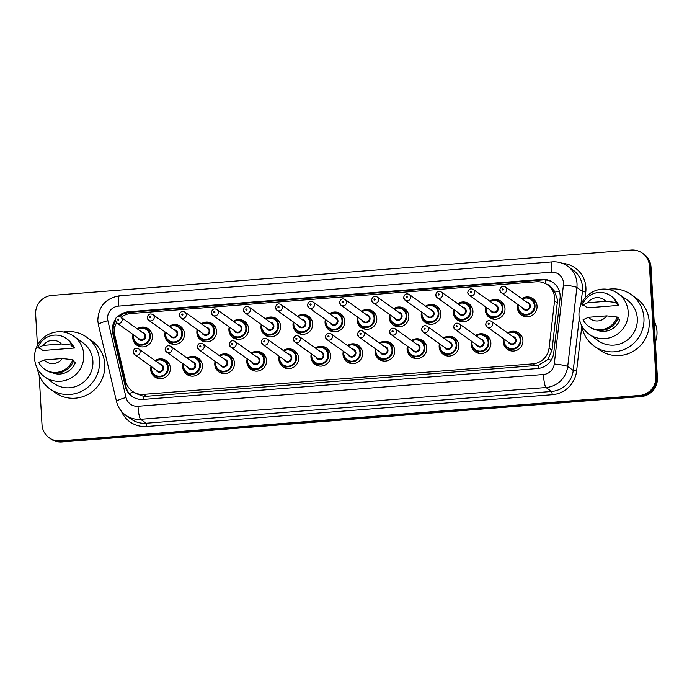 <?xml version="1.0" encoding="UTF-8"?>
<svg xmlns="http://www.w3.org/2000/svg" width="692" height="692" viewBox="0 0 692 692"><rect width="100%" height="100%" fill="white"/><g stroke="black" fill="none" stroke-linecap="round" stroke-linejoin="round"><path stroke-width="1.04" d="M156.954 378.091A9.991 9.783 125.5 0 1 155.735 376.188M155.129 360.593A9.991 9.783 125.5 0 1 170.362 368.006A9.991 9.783 125.5 0 1 154.723 376.906A9.991 9.783 125.5 0 1 151.029 366.327M189.002 375.583A9.991 9.783 125.5 0 1 187.783 373.671M187.177 358.084A9.991 9.783 125.5 0 1 202.41 365.497A9.991 9.783 125.5 0 1 186.779 374.398A9.991 9.783 125.5 0 1 183.077 363.819M221.059 373.066A9.991 9.783 125.5 0 1 219.84 371.163M219.226 355.567A9.991 9.783 125.5 0 1 234.467 362.989A9.991 9.783 125.5 0 1 218.828 371.889A9.991 9.783 125.5 0 1 215.134 361.31M253.108 370.557A9.991 9.783 125.5 0 1 251.888 368.654M251.282 353.058A9.991 9.783 125.5 0 1 266.515 360.471A9.991 9.783 125.5 0 1 250.876 369.372A9.991 9.783 125.5 0 1 247.182 358.793M285.156 368.049A9.991 9.783 125.5 0 1 283.936 366.137M283.331 350.55A9.991 9.783 125.5 0 1 298.563 357.963A9.991 9.783 125.5 0 1 282.933 366.864A9.991 9.783 125.5 0 1 279.231 356.285M317.213 365.532A9.991 9.783 125.5 0 1 315.993 363.629M315.379 348.033A9.991 9.783 125.5 0 1 330.62 355.454A9.991 9.783 125.5 0 1 314.981 364.355A9.991 9.783 125.5 0 1 311.288 353.776M349.261 363.023A9.991 9.783 125.5 0 1 348.041 361.12M347.436 345.524A9.991 9.783 125.5 0 1 362.669 352.937A9.991 9.783 125.5 0 1 347.029 361.838A9.991 9.783 125.5 0 1 343.336 351.268M381.309 360.515A9.991 9.783 125.5 0 1 380.09 358.603M379.484 343.016A9.991 9.783 125.5 0 1 394.717 350.429A9.991 9.783 125.5 0 1 379.086 359.33A9.991 9.783 125.5 0 1 375.384 348.751M413.366 357.998A9.991 9.783 125.5 0 1 412.147 356.095M411.532 340.499A9.991 9.783 125.5 0 1 426.774 347.92A9.991 9.783 125.5 0 1 411.135 356.821A9.991 9.783 125.5 0 1 407.441 346.242M445.414 355.489A9.991 9.783 125.5 0 1 444.195 353.586M443.589 337.99A9.991 9.783 125.5 0 1 458.822 345.403A9.991 9.783 125.5 0 1 443.183 354.304A9.991 9.783 125.5 0 1 439.489 343.734M477.463 352.981A9.991 9.783 125.5 0 1 476.243 351.069M475.638 335.482A9.991 9.783 125.5 0 1 490.87 342.895A9.991 9.783 125.5 0 1 475.24 351.796A9.991 9.783 125.5 0 1 471.537 341.217M509.52 350.472A9.991 9.783 125.5 0 1 508.3 348.56M507.686 332.964A9.991 9.783 125.5 0 1 522.927 340.386A9.991 9.783 125.5 0 1 507.288 349.287A9.991 9.783 125.5 0 1 503.594 338.708M139.023 346.303A9.991 9.783 125.5 0 1 137.803 344.4M137.198 328.804A9.991 9.783 125.5 0 1 152.43 336.217A9.991 9.783 125.5 0 1 136.791 345.126A9.991 9.783 125.5 0 1 133.098 334.547M171.08 343.794A9.991 9.783 125.5 0 1 169.851 341.891M169.246 326.295A9.991 9.783 125.5 0 1 184.487 333.708A9.991 9.783 125.5 0 1 168.848 342.609A9.991 9.783 125.5 0 1 165.154 332.03M203.128 341.286A9.991 9.783 125.5 0 1 201.908 339.374M201.294 323.787A9.991 9.783 125.5 0 1 216.535 331.2A9.991 9.783 125.5 0 1 200.896 340.101A9.991 9.783 125.5 0 1 197.203 329.522M235.176 338.769A9.991 9.783 125.5 0 1 233.957 336.866M233.351 321.27A9.991 9.783 125.5 0 1 248.584 328.691A9.991 9.783 125.5 0 1 232.945 337.592A9.991 9.783 125.5 0 1 229.251 327.013M267.233 336.26A9.991 9.783 125.5 0 1 266.005 334.357M265.399 318.761A9.991 9.783 125.5 0 1 280.641 326.174A9.991 9.783 125.5 0 1 265.001 335.075A9.991 9.783 125.5 0 1 261.308 324.496M299.281 333.752A9.991 9.783 125.5 0 1 298.062 331.84M297.448 316.253A9.991 9.783 125.5 0 1 312.689 323.666A9.991 9.783 125.5 0 1 297.05 332.567A9.991 9.783 125.5 0 1 293.356 321.988M331.33 331.234A9.991 9.783 125.5 0 1 330.11 329.331M329.504 313.736A9.991 9.783 125.5 0 1 344.737 321.157A9.991 9.783 125.5 0 1 329.098 330.058A9.991 9.783 125.5 0 1 325.404 319.479M363.387 328.726A9.991 9.783 125.5 0 1 362.158 326.823M361.553 311.227A9.991 9.783 125.5 0 1 376.794 318.64A9.991 9.783 125.5 0 1 361.155 327.541A9.991 9.783 125.5 0 1 357.461 316.971M395.435 326.217A9.991 9.783 125.5 0 1 394.215 324.306M393.601 308.718A9.991 9.783 125.5 0 1 408.842 316.132A9.991 9.783 125.5 0 1 393.203 325.032A9.991 9.783 125.5 0 1 389.51 314.453M427.483 323.7A9.991 9.783 125.5 0 1 426.263 321.797M425.658 306.201A9.991 9.783 125.5 0 1 440.89 313.623A9.991 9.783 125.5 0 1 425.251 322.524A9.991 9.783 125.5 0 1 421.558 311.945M459.54 321.192A9.991 9.783 125.5 0 1 458.312 319.289M457.706 303.693A9.991 9.783 125.5 0 1 472.947 311.106A9.991 9.783 125.5 0 1 457.308 320.007A9.991 9.783 125.5 0 1 453.615 309.436M491.588 318.683A9.991 9.783 125.5 0 1 490.368 316.772M489.754 301.184A9.991 9.783 125.5 0 1 504.996 308.597A9.991 9.783 125.5 0 1 489.356 317.498A9.991 9.783 125.5 0 1 485.663 306.919M523.636 316.175A9.991 9.783 125.5 0 1 522.417 314.263M521.811 298.667A9.991 9.783 125.5 0 1 537.044 306.089A9.991 9.783 125.5 0 1 521.405 314.99A9.991 9.783 125.5 0 1 517.711 304.411M116.576 322.749A17.629 17.257 -54.5 0 0 114.829 335.378L125.667 381.275A17.629 17.257 -54.5 0 0 132.345 391.248L135.104 393.22L143.434 396.282L146.315 396.3L538.376 365.333L547.735 359.598L552.026 350.213L557.579 299.965L554.387 291.038L551.126 287.5A5.873 5.752 -54.5 0 0 546.81 284.403M132.345 391.248A17.629 17.257 -54.5 0 0 143.59 394.353L532.805 363.862A17.629 17.257 -54.5 0 0 549.067 348.102L554.552 300.925A17.629 17.257 -54.5 0 0 536.274 281.782L130.736 313.554A17.629 17.257 -54.5 0 0 121.135 317.351M547.519 284.879L550.235 286.817A17.629 17.257 125.5 0 1 551.126 287.5M532.658 299.913A9.991 9.783 125.5 0 1 534.855 300.449M148.045 330.049A9.991 9.783 125.5 0 1 150.242 330.586M180.093 327.541A9.991 9.783 125.5 0 1 182.29 328.077M212.141 325.024A9.991 9.783 125.5 0 1 214.347 325.56M244.198 322.515A9.991 9.783 125.5 0 1 246.395 323.052M276.246 320.007A9.991 9.783 125.5 0 1 278.443 320.543M308.295 317.498A9.991 9.783 125.5 0 1 310.5 318.026M340.352 314.981A9.991 9.783 125.5 0 1 342.549 315.517M372.4 312.473A9.991 9.783 125.5 0 1 374.597 313.009M404.448 309.964A9.991 9.783 125.5 0 1 406.654 310.492M436.505 307.447A9.991 9.783 125.5 0 1 438.702 307.983M468.553 304.938A9.991 9.783 125.5 0 1 470.75 305.475M500.601 302.43A9.991 9.783 125.5 0 1 502.807 302.958M518.533 334.21A9.991 9.783 125.5 0 1 520.739 334.746M165.976 361.838A9.991 9.783 125.5 0 1 168.173 362.374M198.024 359.321A9.991 9.783 125.5 0 1 200.222 359.857M230.073 356.812A9.991 9.783 125.5 0 1 232.278 357.349M262.13 354.304A9.991 9.783 125.5 0 1 264.327 354.84M294.178 351.796A9.991 9.783 125.5 0 1 296.375 352.323M326.226 349.278A9.991 9.783 125.5 0 1 328.432 349.815M358.283 346.77A9.991 9.783 125.5 0 1 360.48 347.306M390.331 344.261A9.991 9.783 125.5 0 1 392.528 344.789M422.38 341.744A9.991 9.783 125.5 0 1 424.585 342.28M454.436 339.236A9.991 9.783 125.5 0 1 456.633 339.772M486.485 336.727A9.991 9.783 125.5 0 1 488.682 337.255M37.437 345.334L35.647 314.229A17.629 17.257 125.5 0 1 51.995 295.415L631.113 250.046A17.629 17.257 125.5 0 1 649.477 266.135L655.852 376.664A17.629 17.257 125.5 0 1 639.494 395.478L60.377 440.847L61.156 441.401A17.629 17.257 125.5 0 1 49.91 438.296A17.629 17.257 125.5 0 0 61.156 441.401L640.273 396.032L61.156 441.401L61.934 441.954A17.629 17.257 125.5 0 1 50.689 438.849L49.132 437.742A17.629 17.257 125.5 0 1 42.013 424.758L39.15 375.073M655.852 376.664L656.621 377.218A17.629 17.257 125.5 0 1 640.273 396.032A17.629 17.257 125.5 0 0 656.621 377.218L650.255 266.688L656.621 377.218L657.4 377.771A17.629 17.257 125.5 0 1 641.052 396.585L61.934 441.954M642.358 253.151L643.136 253.704A17.629 17.257 125.5 0 1 650.255 266.688A17.629 17.257 125.5 0 0 643.136 253.704L643.906 254.258A17.629 17.257 125.5 0 1 651.025 267.242L657.4 377.771M115.183 319.877A17.629 17.257 -54.5 0 0 112.796 333.561L125.269 386.344A17.629 17.257 -54.5 0 0 143.192 399.431L537.494 368.533A17.629 17.257 -54.5 0 0 553.756 352.773L560.053 298.52A17.629 17.257 -54.5 0 0 541.775 279.378L128.703 311.746A17.629 17.257 -54.5 0 0 118.012 316.486M119.405 316.486A17.629 17.257 125.5 0 1 129.482 312.3L542.554 279.931A17.629 17.257 125.5 0 1 553.41 282.76M60.377 440.847A17.629 17.257 125.5 0 1 49.132 437.742M132.336 396.594A17.629 17.257 125.5 0 1 126.039 386.897L113.575 334.115A17.629 17.257 125.5 0 1 115.443 321.278M654.122 320.889A26.443 25.889 125.5 0 1 656.976 331.356A26.443 25.889 125.5 0 1 655.35 342.168M607.818 289.368A31.728 31.071 125.5 0 1 631.139 294.558A31.728 31.071 125.5 0 1 643.949 317.931A31.728 31.071 125.5 0 1 627.705 347.739A31.728 31.071 125.5 0 1 594.281 346.208A31.728 31.071 125.5 0 1 581.79 325.837M631.139 294.558L636.38 298.295A31.728 31.071 125.5 0 1 649.191 321.668A31.728 31.071 125.5 0 1 632.938 351.475A31.728 31.071 125.5 0 1 599.523 349.944L594.281 346.208M579.005 315.803A24.973 24.454 125.5 0 1 591.798 292.344A24.973 24.454 125.5 0 1 618.103 293.546A24.973 24.454 125.5 0 1 628.18 311.954A24.973 24.454 125.5 0 1 615.396 335.404A24.973 24.454 125.5 0 1 589.091 334.201A24.973 24.454 125.5 0 1 579.005 315.803M618.103 293.546L627.22 300.051A24.973 24.454 125.5 0 1 637.297 318.458A24.973 24.454 125.5 0 1 624.513 341.909A24.973 24.454 125.5 0 1 598.208 340.706L589.091 334.201M617.852 318.528L619.79 319.912A17.629 17.257 125.5 0 1 596.85 330.136M606.642 315.872A11.755 11.505 125.5 0 1 588.581 317.291L606.642 315.872L617.178 317.04A18.805 18.416 125.5 0 1 583.088 319.713L588.581 317.291M617.178 317.04L618.146 317.732A18.805 18.416 125.5 0 1 589.766 327.108L588.797 326.416M616.044 303.295L618.951 305.371L587.396 307.845L584.489 305.76L582.257 305.172A18.805 18.416 125.5 0 1 616.338 302.499L617.307 303.191L616.044 303.295M616.78 302.205A17.629 17.257 125.5 0 1 618.951 305.371M587.742 302.741A11.755 11.505 125.5 0 1 605.803 301.331L587.742 302.741L582.257 305.172M605.803 301.331L616.338 302.499M610.638 295.804L611.607 296.496A18.805 18.416 125.5 0 1 617.307 303.191M63.413 332.022A31.728 31.071 125.5 0 1 86.734 337.212A31.728 31.071 125.5 0 1 99.544 360.593A31.728 31.071 125.5 0 1 83.291 390.392A31.728 31.071 125.5 0 1 49.876 388.861A31.728 31.071 125.5 0 1 37.385 368.49M86.734 337.212L91.975 340.948A31.728 31.071 125.5 0 1 104.786 364.329A31.728 31.071 125.5 0 1 88.533 394.129A31.728 31.071 125.5 0 1 55.109 392.598L49.876 388.861M34.6 358.456A24.973 24.454 125.5 0 1 47.393 335.006A24.973 24.454 125.5 0 1 73.689 336.2A24.973 24.454 125.5 0 1 83.775 354.607A24.973 24.454 125.5 0 1 70.982 378.057A24.973 24.454 125.5 0 1 44.686 376.855A24.973 24.454 125.5 0 1 34.6 358.456M73.689 336.2L82.806 342.713A24.973 24.454 125.5 0 1 92.892 361.112A24.973 24.454 125.5 0 1 80.099 384.562A24.973 24.454 125.5 0 1 53.803 383.359L44.686 376.855M73.439 361.181L75.385 362.565A17.629 17.257 125.5 0 1 52.436 372.798M62.237 358.525A11.755 11.505 125.5 0 1 44.176 359.944L62.237 358.525L72.772 359.702A18.805 18.416 125.5 0 1 38.683 362.366L44.176 359.944M72.772 359.702L73.741 360.394A18.805 18.416 125.5 0 1 45.361 369.762L44.383 369.07M71.639 345.948L74.546 348.024L42.991 350.498L40.084 348.422L37.844 347.825A18.805 18.416 125.5 0 1 71.933 345.152L72.902 345.844L71.639 345.948M72.375 344.858A17.629 17.257 125.5 0 1 74.546 348.024M43.337 345.394A11.755 11.505 125.5 0 1 61.398 343.985L43.337 345.394L37.844 347.825M61.398 343.985L71.933 345.152M66.233 338.457L67.202 339.149A18.805 18.416 125.5 0 1 72.902 345.844M557.51 303.035L554.552 300.925M113.376 326.987A17.629 2.716 -13.3 0 1 115.062 326.39M545.556 283.677A17.629 2.759 -94.5 0 1 545.434 279.949M538.627 368.412A17.629 2.759 -94.5 0 1 538.376 365.333M547.735 359.598A17.629 1.756 6.6 0 1 551.239 360.056M143.685 399.388A17.629 2.759 -94.5 0 1 143.434 396.282M554.387 291.038A17.629 1.756 6.6 0 1 559.508 291.695M129.205 393.506A17.629 2.716 -13.3 0 1 133.504 392.079M126.861 314.306A17.629 2.759 -94.5 0 1 126.818 312.715M552.026 350.213L549.067 348.102M535.53 365.8L532.805 363.862M146.315 396.3L143.59 394.353M651.025 267.242L649.477 266.135M641.052 396.585L639.494 395.478M542.554 279.931L541.775 279.378M563.487 282.933A11.755 11.505 -54.5 0 0 551.247 272.207L118.496 306.115A11.755 11.505 -54.5 0 0 107.891 320.664L126.056 397.545A11.755 11.505 -54.5 0 0 138.002 406.265L543.419 374.502A11.755 11.505 -54.5 0 0 554.257 363.992L563.435 284.974A11.755 11.505 -54.5 0 0 563.487 282.933M567.509 266.1A23.502 23.018 125.5 0 1 576.998 283.417A23.502 23.018 125.5 0 1 576.886 287.483L582.413 291.427A23.502 23.018 -54.5 0 0 582.526 287.362A23.502 23.018 -54.5 0 0 573.037 270.044L567.509 266.1C562.933 262.899 557.856 261.498 552.268 261.879A11.755 1.842 85.5 0 0 551.247 272.207M552.268 261.879L119.526 295.787C105.573 298.235 98.342 306.547 97.806 320.716L98.394 324.747A11.755 1.808 -13.3 0 1 107.891 320.664M562.38 263.341A26.443 25.889 125.5 0 1 585.908 287.474A26.443 25.889 125.5 0 1 585.778 292.059L585.095 297.871M581.825 326.062L576.6 371.076A26.443 25.889 125.5 0 1 552.207 394.717L146.799 426.48A26.443 25.889 125.5 0 1 121.342 411.186M563.435 284.974A11.755 1.168 6.6 0 1 576.886 287.483L567.708 366.5L573.236 370.445L579.282 318.346M554.257 363.992A11.755 1.168 6.6 0 1 567.708 366.5A23.502 23.018 125.5 0 1 546.023 387.52L551.559 391.464A23.502 23.018 -54.5 0 0 573.236 370.445L576.6 371.076M580.856 304.8L582.413 291.427L585.778 292.059M543.419 374.502A11.755 1.842 85.5 0 0 546.023 387.52L140.614 419.283L146.142 423.227L551.559 391.464A2.941 0.458 -94.5 0 1 552.207 394.717M138.002 406.265A11.755 1.842 85.5 0 0 140.614 419.283A23.502 23.018 125.5 0 1 125.624 415.139L131.151 419.092A23.502 23.018 -54.5 0 0 146.142 423.227A2.941 0.458 -94.5 0 1 146.799 426.48M98.394 324.747L116.559 401.628A11.755 1.808 -13.3 0 1 126.056 397.545M119.526 295.787A11.755 1.842 85.5 0 0 118.496 306.115M126.039 386.897L125.269 386.344M113.575 334.115L112.796 333.561M129.482 312.3L128.703 311.746M536.075 302.352L531.456 299.056L525.245 297.569L521.941 298.762A8.814 8.633 125.5 0 1 535.02 305.553A8.814 8.633 125.5 0 1 521.214 313.407A8.814 8.633 125.5 0 1 517.85 304.506L517.651 306.902C517.867 309.635 519.061 311.798 521.214 313.407L525.842 316.702M518.265 304.809A8.226 8.053 -54.5 0 0 526.707 314.306A8.226 8.053 -54.5 0 0 534.336 305.527A8.226 8.053 -54.5 0 0 522.365 299.065M526.603 302.093A4.109 4.031 125.5 0 1 527.157 310.12A4.109 4.031 125.5 0 1 522.503 307.828M505.359 286.938C502.453 285.58 500.601 286.609 499.797 290.017L501.267 292.673L524.095 308.969A3.529 3.451 -54.5 0 0 529.614 305.821A3.529 3.451 -54.5 0 0 528.195 303.226L505.359 286.938A3.529 3.451 125.5 0 1 504.978 292.846A3.529 3.451 125.5 0 1 499.84 290.078M502.245 289.498A0.588 0.58 -54.5 0 0 502.859 290.043A0.588 0.58 -54.5 0 0 503.404 289.412A0.588 0.58 -54.5 0 0 502.79 288.875A0.588 0.58 -54.5 0 0 502.245 289.498M533.627 300.605A9.991 9.783 125.5 0 1 535.236 300.942M524.233 316.365A9.991 9.783 125.5 0 1 523.386 314.955M503.534 341.191A8.814 8.633 125.5 0 1 503.733 338.803L503.534 341.199C503.75 343.933 504.935 346.095 507.098 347.704A8.814 8.633 125.5 0 1 503.542 341.208M507.824 333.068A8.814 8.633 125.5 0 1 520.894 339.85A8.814 8.633 125.5 0 1 507.098 347.704L511.717 351M504.148 339.106A8.226 8.053 -54.5 0 0 512.59 348.604A8.226 8.053 -54.5 0 0 520.22 339.824A8.226 8.053 -54.5 0 0 508.248 333.362M512.478 336.39A4.109 4.031 125.5 0 1 513.04 344.417A4.109 4.031 125.5 0 1 508.386 342.125M491.242 321.235C488.327 319.877 486.476 320.906 485.68 324.314L487.142 326.97L509.978 343.267A3.529 3.451 -54.5 0 0 515.497 340.118A3.529 3.451 -54.5 0 0 514.069 337.523L491.242 321.235A3.529 3.451 125.5 0 1 490.853 327.143A3.529 3.451 125.5 0 1 485.723 324.375M489.287 323.709A0.588 0.58 -54.5 0 0 488.673 323.173A0.588 0.58 -54.5 0 0 488.128 323.795A0.588 0.58 -54.5 0 0 488.742 324.34A0.588 0.58 -54.5 0 0 489.287 323.709M510.108 350.662A9.991 9.783 125.5 0 1 509.269 349.252M519.51 334.902A9.991 9.783 125.5 0 1 521.119 335.239M504.027 304.869L499.408 301.574L493.197 300.077L489.884 301.271A8.814 8.633 125.5 0 1 502.963 308.061A8.814 8.633 125.5 0 1 489.166 315.915A8.814 8.633 125.5 0 1 485.801 307.023L485.602 309.411C485.819 312.144 487.004 314.315 489.166 315.915L493.785 319.22M486.216 307.317A8.226 8.053 -54.5 0 0 494.659 316.824A8.226 8.053 -54.5 0 0 502.288 308.044A8.226 8.053 -54.5 0 0 490.317 301.582M494.546 304.601A4.109 4.031 125.5 0 1 495.109 312.637A4.109 4.031 125.5 0 1 490.455 310.345M473.311 289.446C470.404 288.088 468.545 289.118 467.749 292.526L469.211 295.181L492.047 311.478A3.529 3.451 -54.5 0 0 497.565 308.338A3.529 3.451 -54.5 0 0 496.138 305.734L473.311 289.446A3.529 3.451 125.5 0 1 472.93 295.354A3.529 3.451 125.5 0 1 467.792 292.586M470.197 292.015A0.588 0.58 -54.5 0 0 470.811 292.552A0.588 0.58 -54.5 0 0 471.356 291.92A0.588 0.58 -54.5 0 0 470.742 291.384A0.588 0.58 -54.5 0 0 470.197 292.015M501.579 303.122A9.991 9.783 125.5 0 1 503.188 303.459M492.176 318.882A9.991 9.783 125.5 0 1 491.337 317.464M471.979 307.378L467.351 304.082L461.149 302.594L457.836 303.788A8.814 8.633 125.5 0 1 470.915 310.578A8.814 8.633 125.5 0 1 457.118 318.432A8.814 8.633 125.5 0 1 453.753 309.532L453.545 311.928C453.77 314.652 454.955 316.824 457.118 318.432L461.737 321.728M454.168 309.826A8.226 8.053 -54.5 0 0 462.611 319.332A8.226 8.053 -54.5 0 0 470.24 310.552A8.226 8.053 -54.5 0 0 458.26 304.091M462.498 307.11A4.109 4.031 125.5 0 1 463.06 315.145A4.109 4.031 125.5 0 1 458.398 312.853M441.254 291.955C438.347 290.597 436.496 291.626 435.7 295.043L437.162 297.698L459.99 313.986A3.529 3.451 -54.5 0 0 465.508 310.846A3.529 3.451 -54.5 0 0 464.09 308.251L441.254 291.955A3.529 3.451 125.5 0 1 440.873 297.863A3.529 3.451 125.5 0 1 435.735 295.095M438.148 294.524A0.588 0.58 -54.5 0 0 438.763 295.06A0.588 0.58 -54.5 0 0 439.308 294.437A0.588 0.58 -54.5 0 0 438.693 293.901A0.588 0.58 -54.5 0 0 438.148 294.524M469.522 305.63A9.991 9.783 125.5 0 1 471.131 305.968M460.128 321.391A9.991 9.783 125.5 0 1 459.289 319.981M439.922 309.886L435.303 306.591L429.092 305.103L425.788 306.297A8.814 8.633 125.5 0 1 438.866 313.087A8.814 8.633 125.5 0 1 425.061 320.941A8.814 8.633 125.5 0 1 421.696 312.04L421.497 314.436C421.713 317.17 422.907 319.332 425.061 320.941L429.68 324.237M422.111 312.343A8.226 8.053 -54.5 0 0 430.554 321.841A8.226 8.053 -54.5 0 0 438.183 313.061A8.226 8.053 -54.5 0 0 426.211 306.599M430.45 309.627A4.109 4.031 125.5 0 1 431.004 317.654A4.109 4.031 125.5 0 1 426.35 315.362M409.206 294.463C406.299 293.114 404.448 294.135 403.644 297.551L405.114 300.207L427.941 316.495A3.529 3.451 -54.5 0 0 433.46 313.355A3.529 3.451 -54.5 0 0 432.042 310.76L409.206 294.463A3.529 3.451 125.5 0 1 408.825 300.38A3.529 3.451 125.5 0 1 403.687 297.612M406.092 297.032A0.588 0.58 -54.5 0 0 406.706 297.569A0.588 0.58 -54.5 0 0 407.251 296.946A0.588 0.58 -54.5 0 0 406.637 296.41A0.588 0.58 -54.5 0 0 406.092 297.032M437.474 308.139A9.991 9.783 125.5 0 1 439.083 308.476M428.071 323.899A9.991 9.783 125.5 0 1 427.232 322.489M407.873 312.403L403.254 309.108L397.044 307.611L393.731 308.805A8.814 8.633 125.5 0 1 406.81 315.595A8.814 8.633 125.5 0 1 393.013 323.449A8.814 8.633 125.5 0 1 389.648 314.557L389.449 316.945C389.665 319.678 390.85 321.849 393.013 323.449L397.632 326.754M390.063 314.851A8.226 8.053 -54.5 0 0 398.505 324.358A8.226 8.053 -54.5 0 0 406.135 315.578A8.226 8.053 -54.5 0 0 394.163 309.116M398.393 312.135A4.109 4.031 125.5 0 1 398.955 320.171A4.109 4.031 125.5 0 1 394.302 317.87M377.157 296.98C374.251 295.622 372.391 296.652 371.595 300.06L373.057 302.715L395.893 319.012A3.529 3.451 -54.5 0 0 401.412 315.872A3.529 3.451 -54.5 0 0 399.985 313.268L377.157 296.98A3.529 3.451 125.5 0 1 376.777 302.888A3.529 3.451 125.5 0 1 371.639 300.12M374.043 299.55A0.588 0.58 -54.5 0 0 374.657 300.086A0.588 0.58 -54.5 0 0 375.202 299.454A0.588 0.58 -54.5 0 0 374.588 298.918A0.588 0.58 -54.5 0 0 374.043 299.55M405.425 310.656A9.991 9.783 125.5 0 1 407.034 310.985M396.023 326.416A9.991 9.783 125.5 0 1 395.184 324.998M471.486 343.699A8.814 8.633 125.5 0 1 471.676 341.32L471.477 343.708C471.693 346.441 472.887 348.612 475.049 350.213A8.814 8.633 125.5 0 1 471.486 343.725M475.776 335.577A8.814 8.633 125.5 0 1 488.846 342.358A8.814 8.633 125.5 0 1 475.049 350.213L479.668 353.517M472.1 341.614A8.226 8.053 -54.5 0 0 480.542 351.121A8.226 8.053 -54.5 0 0 488.171 342.341A8.226 8.053 -54.5 0 0 476.191 335.88M480.43 338.898A4.109 4.031 125.5 0 1 480.992 346.934A4.109 4.031 125.5 0 1 476.33 344.642M459.185 323.744C456.279 322.385 454.428 323.415 453.632 326.823L455.094 329.478L477.921 345.775A3.529 3.451 -54.5 0 0 483.44 342.635A3.529 3.451 -54.5 0 0 482.021 340.031L459.185 323.744A3.529 3.451 125.5 0 1 458.805 329.651A3.529 3.451 125.5 0 1 453.667 326.883M457.23 326.217A0.588 0.58 -54.5 0 0 456.625 325.681A0.588 0.58 -54.5 0 0 456.08 326.313A0.588 0.58 -54.5 0 0 456.685 326.849A0.588 0.58 -54.5 0 0 457.23 326.217M478.06 353.18A9.991 9.783 125.5 0 1 477.221 351.761M487.453 337.419A9.991 9.783 125.5 0 1 489.062 337.757M439.437 346.208A8.814 8.633 125.5 0 1 439.628 343.829L439.429 346.225C439.645 348.95 440.839 351.121 442.992 352.73A8.814 8.633 125.5 0 1 439.437 346.234M443.728 338.085A8.814 8.633 125.5 0 1 456.789 344.875A8.814 8.633 125.5 0 1 442.992 352.73L447.612 356.025M440.043 344.123A8.226 8.053 -54.5 0 0 448.485 353.629A8.226 8.053 -54.5 0 0 456.114 344.85A8.226 8.053 -54.5 0 0 444.143 338.388M448.381 341.407A4.109 4.031 125.5 0 1 448.935 349.443A4.109 4.031 125.5 0 1 444.281 347.15M427.137 326.252C424.231 324.894 422.38 325.923 421.575 329.34L423.046 331.996L445.873 348.284A3.529 3.451 -54.5 0 0 451.392 345.144A3.529 3.451 -54.5 0 0 449.973 342.549L427.137 326.252A3.529 3.451 125.5 0 1 426.756 332.16A3.529 3.451 125.5 0 1 421.618 329.392M425.182 328.735A0.588 0.58 -54.5 0 0 424.568 328.198A0.588 0.58 -54.5 0 0 424.023 328.821A0.588 0.58 -54.5 0 0 424.637 329.357A0.588 0.58 -54.5 0 0 425.182 328.735M446.003 355.688A9.991 9.783 125.5 0 1 445.164 354.278M455.405 339.928A9.991 9.783 125.5 0 1 457.014 340.265M407.38 348.725A8.814 8.633 125.5 0 1 407.579 346.337L407.38 348.733C407.597 351.467 408.782 353.629 410.944 355.238A8.814 8.633 125.5 0 1 407.389 348.742M425.805 344.183L421.186 340.888L414.975 339.4L411.662 340.594A8.814 8.633 125.5 0 1 424.741 347.384A8.814 8.633 125.5 0 1 410.944 355.238L415.563 358.534M407.995 346.64A8.226 8.053 -54.5 0 0 416.437 356.138A8.226 8.053 -54.5 0 0 424.066 347.358A8.226 8.053 -54.5 0 0 412.095 340.897M416.325 343.924A4.109 4.031 125.5 0 1 416.887 351.951A4.109 4.031 125.5 0 1 412.233 349.659M395.089 328.761C392.174 327.411 390.323 328.432 389.527 331.849L390.989 334.504L413.825 350.792A3.529 3.451 -54.5 0 0 419.343 347.652A3.529 3.451 -54.5 0 0 417.916 345.057L395.089 328.761A3.529 3.451 125.5 0 1 394.7 334.677A3.529 3.451 125.5 0 1 389.57 331.909M393.134 331.243A0.588 0.58 -54.5 0 0 392.52 330.707A0.588 0.58 -54.5 0 0 391.975 331.33A0.588 0.58 -54.5 0 0 392.589 331.866A0.588 0.58 -54.5 0 0 393.134 331.243M413.954 358.197A9.991 9.783 125.5 0 1 413.115 356.787M423.357 342.436A9.991 9.783 125.5 0 1 424.966 342.774M375.825 314.912L371.197 311.616L364.995 310.128L361.682 311.322A8.814 8.633 125.5 0 1 374.761 318.112A8.814 8.633 125.5 0 1 360.964 325.967A8.814 8.633 125.5 0 1 357.6 317.066L357.392 319.462C357.617 322.187 358.802 324.358 360.964 325.967L365.584 329.262M358.015 317.36A8.226 8.053 -54.5 0 0 366.457 326.866A8.226 8.053 -54.5 0 0 374.087 318.086A8.226 8.053 -54.5 0 0 362.106 311.625M366.345 314.644A4.109 4.031 125.5 0 1 366.907 322.68A4.109 4.031 125.5 0 1 362.245 320.387M345.1 299.489C342.194 298.131 340.343 299.16 339.547 302.577L341.009 305.233L363.836 321.52A3.529 3.451 -54.5 0 0 369.355 318.381A3.529 3.451 -54.5 0 0 367.936 315.786L345.1 299.489A3.529 3.451 125.5 0 1 344.72 305.397A3.529 3.451 125.5 0 1 339.582 302.629M341.995 302.058A0.588 0.58 -54.5 0 0 342.609 302.594A0.588 0.58 -54.5 0 0 343.154 301.971A0.588 0.58 -54.5 0 0 342.54 301.435A0.588 0.58 -54.5 0 0 341.995 302.058M373.369 313.165A9.991 9.783 125.5 0 1 374.978 313.502M363.975 328.925A9.991 9.783 125.5 0 1 363.136 327.515M343.768 317.42L339.149 314.125L332.938 312.637L329.634 313.831A8.814 8.633 125.5 0 1 342.713 320.621A8.814 8.633 125.5 0 1 328.908 328.475A8.814 8.633 125.5 0 1 325.543 319.574L325.344 321.97C325.56 324.704 326.754 326.866 328.908 328.475L333.527 331.771M325.958 319.877A8.226 8.053 -54.5 0 0 334.4 329.375A8.226 8.053 -54.5 0 0 342.03 320.595A8.226 8.053 -54.5 0 0 330.058 314.133M334.297 317.161A4.109 4.031 125.5 0 1 334.85 325.188A4.109 4.031 125.5 0 1 330.196 322.896M313.052 301.997C310.146 300.648 308.295 301.669 307.49 305.085L308.961 307.741L331.788 324.029A3.529 3.451 -54.5 0 0 337.307 320.889A3.529 3.451 -54.5 0 0 335.888 318.294L313.052 301.997A3.529 3.451 125.5 0 1 312.672 307.914A3.529 3.451 125.5 0 1 307.533 305.146M309.938 304.567A0.588 0.58 -54.5 0 0 310.552 305.103A0.588 0.58 -54.5 0 0 311.097 304.48A0.588 0.58 -54.5 0 0 310.483 303.944A0.588 0.58 -54.5 0 0 309.938 304.567M341.32 315.673A9.991 9.783 125.5 0 1 342.929 316.01M331.918 331.433A9.991 9.783 125.5 0 1 331.079 330.023M297.586 316.348A8.814 8.633 125.5 0 1 310.656 323.129A8.814 8.633 125.5 0 1 296.859 330.984A8.814 8.633 125.5 0 1 293.495 322.091L293.296 324.479C293.512 327.212 294.697 329.383 296.859 330.984L301.478 334.279M293.91 322.385A8.226 8.053 -54.5 0 0 302.352 331.883A8.226 8.053 -54.5 0 0 309.981 323.112A8.226 8.053 -54.5 0 0 298.01 316.642M302.24 319.669A4.109 4.031 125.5 0 1 302.802 327.705A4.109 4.031 125.5 0 1 298.148 325.404M281.004 304.515C278.098 303.157 276.238 304.186 275.442 307.594L276.904 310.25L299.74 326.546A3.529 3.451 -54.5 0 0 305.258 323.406A3.529 3.451 -54.5 0 0 303.831 320.803L281.004 304.515A3.529 3.451 125.5 0 1 280.623 310.423A3.529 3.451 125.5 0 1 275.485 307.655M277.89 307.084A0.588 0.58 -54.5 0 0 278.504 307.62A0.588 0.58 -54.5 0 0 279.049 306.988A0.588 0.58 -54.5 0 0 278.435 306.452A0.588 0.58 -54.5 0 0 277.89 307.084M309.272 318.19A9.991 9.783 125.5 0 1 310.881 318.519M299.87 333.951A9.991 9.783 125.5 0 1 299.03 332.532M375.514 348.846L375.323 351.242A8.814 8.633 125.5 0 1 375.522 348.855M393.748 346.701L389.129 343.405L382.918 341.909L379.614 343.102A8.814 8.633 125.5 0 1 392.693 349.892A8.814 8.633 125.5 0 1 378.896 357.747A8.814 8.633 125.5 0 1 375.332 351.259M375.946 349.149A8.226 8.053 -54.5 0 0 384.389 358.655A8.226 8.053 -54.5 0 0 392.018 349.875A8.226 8.053 -54.5 0 0 380.038 343.414M384.276 346.433A4.109 4.031 125.5 0 1 384.838 354.468A4.109 4.031 125.5 0 1 380.176 352.167M363.032 331.278C360.125 329.92 358.274 330.949 357.479 334.357L358.94 337.013L381.768 353.309A3.529 3.451 -54.5 0 0 387.286 350.169A3.529 3.451 -54.5 0 0 385.868 347.566L363.032 331.278A3.529 3.451 125.5 0 1 362.651 337.186A3.529 3.451 125.5 0 1 357.513 334.418M361.077 333.752A0.588 0.58 -54.5 0 0 360.471 333.215A0.588 0.58 -54.5 0 0 359.927 333.847A0.588 0.58 -54.5 0 0 360.532 334.383A0.588 0.58 -54.5 0 0 361.077 333.752M381.906 360.714A9.991 9.783 125.5 0 1 381.067 359.295M391.3 344.953A9.991 9.783 125.5 0 1 392.909 345.282M343.466 351.354L343.275 353.759A8.814 8.633 125.5 0 1 343.474 351.363M361.7 349.209L357.081 345.913L350.87 344.426L347.566 345.619A8.814 8.633 125.5 0 1 360.636 352.41A8.814 8.633 125.5 0 1 346.839 360.264A8.814 8.633 125.5 0 1 343.284 353.768M343.889 351.657A8.226 8.053 -54.5 0 0 352.332 361.163A8.226 8.053 -54.5 0 0 359.961 352.384A8.226 8.053 -54.5 0 0 347.99 345.922M352.219 348.941A4.109 4.031 125.5 0 1 352.782 356.977A4.109 4.031 125.5 0 1 348.128 354.685M330.984 333.786C328.077 332.428 326.226 333.457 325.422 336.874L326.892 339.53L349.719 355.818A3.529 3.451 -54.5 0 0 355.238 352.678A3.529 3.451 -54.5 0 0 353.82 350.083L330.984 333.786A3.529 3.451 125.5 0 1 330.603 339.694A3.529 3.451 125.5 0 1 325.465 336.926M329.029 336.269A0.588 0.58 -54.5 0 0 328.415 335.732A0.588 0.58 -54.5 0 0 327.87 336.355A0.588 0.58 -54.5 0 0 328.484 336.892A0.588 0.58 -54.5 0 0 329.029 336.269M349.849 363.222A9.991 9.783 125.5 0 1 349.01 361.812M359.252 347.462A9.991 9.783 125.5 0 1 360.861 347.799M329.651 351.718L325.032 348.422L318.822 346.934L315.509 348.128A8.814 8.633 125.5 0 1 328.588 354.918A8.814 8.633 125.5 0 1 314.791 362.772A8.814 8.633 125.5 0 1 311.426 353.872M311.841 354.174A8.226 8.053 -54.5 0 0 320.284 363.672A8.226 8.053 -54.5 0 0 327.913 354.892A8.226 8.053 -54.5 0 0 315.941 348.431M320.171 351.458A4.109 4.031 125.5 0 1 320.733 359.485A4.109 4.031 125.5 0 1 316.08 357.193M298.935 336.295C296.02 334.945 294.169 335.966 293.373 339.383L294.835 342.038L317.671 358.326A3.529 3.451 -54.5 0 0 323.19 355.186A3.529 3.451 -54.5 0 0 321.763 352.591L298.935 336.295A3.529 3.451 125.5 0 1 298.546 342.211A3.529 3.451 125.5 0 1 293.417 339.443M296.98 338.777A0.588 0.58 -54.5 0 0 296.366 338.241A0.588 0.58 -54.5 0 0 295.821 338.864A0.588 0.58 -54.5 0 0 296.435 339.4A0.588 0.58 -54.5 0 0 296.98 338.777M317.801 365.731A9.991 9.783 125.5 0 1 316.962 364.321M327.204 349.97A9.991 9.783 125.5 0 1 328.812 350.308M265.538 318.856A8.814 8.633 125.5 0 1 278.608 325.647A8.814 8.633 125.5 0 1 264.811 333.501A8.814 8.633 125.5 0 1 261.446 324.6L261.239 326.996C261.464 329.721 262.649 331.892 264.811 333.501L269.43 336.796M261.861 324.894A8.226 8.053 -54.5 0 0 270.304 334.4A8.226 8.053 -54.5 0 0 277.933 325.621A8.226 8.053 -54.5 0 0 265.953 319.159M270.191 322.178A4.109 4.031 125.5 0 1 270.754 330.214A4.109 4.031 125.5 0 1 266.091 327.922M248.947 307.023C246.041 305.665 244.19 306.694 243.394 310.111L244.856 312.767L267.683 329.055A3.529 3.451 -54.5 0 0 273.202 325.915A3.529 3.451 -54.5 0 0 271.783 323.32L248.947 307.023A3.529 3.451 125.5 0 1 248.566 312.931A3.529 3.451 125.5 0 1 243.428 310.163M245.842 309.592A0.588 0.58 -54.5 0 0 246.456 310.128A0.588 0.58 -54.5 0 0 247.001 309.506A0.588 0.58 -54.5 0 0 246.387 308.969A0.588 0.58 -54.5 0 0 245.842 309.592M277.215 320.699A9.991 9.783 125.5 0 1 278.824 321.036M267.821 336.459A9.991 9.783 125.5 0 1 266.982 335.049M233.489 321.373A8.814 8.633 125.5 0 1 246.56 328.155A8.814 8.633 125.5 0 1 232.754 336.009A8.814 8.633 125.5 0 1 229.389 327.108L229.19 329.504C229.407 332.238 230.6 334.4 232.754 336.009L237.373 339.305M229.805 327.411A8.226 8.053 -54.5 0 0 238.247 336.909A8.226 8.053 -54.5 0 0 245.876 328.129A8.226 8.053 -54.5 0 0 233.905 321.668M238.143 324.695A4.109 4.031 125.5 0 1 238.697 332.722A4.109 4.031 125.5 0 1 234.043 330.43M216.899 309.532C213.992 308.182 212.141 309.203 211.337 312.62L212.807 315.275L235.635 331.563A3.529 3.451 -54.5 0 0 241.153 328.423A3.529 3.451 -54.5 0 0 239.735 325.828L216.899 309.532A3.529 3.451 125.5 0 1 216.518 315.44A3.529 3.451 125.5 0 1 211.38 312.68M213.785 312.101A0.588 0.58 -54.5 0 0 214.399 312.637A0.588 0.58 -54.5 0 0 214.944 312.014A0.588 0.58 -54.5 0 0 214.33 311.478A0.588 0.58 -54.5 0 0 213.785 312.101M245.167 323.207A9.991 9.783 125.5 0 1 246.776 323.545M235.764 338.968A9.991 9.783 125.5 0 1 234.925 337.558M201.433 323.882A8.814 8.633 125.5 0 1 214.503 330.664A8.814 8.633 125.5 0 1 200.706 338.518A8.814 8.633 125.5 0 1 197.341 329.626L197.142 332.013C197.358 334.746 198.543 336.918 200.706 338.518L205.325 341.813M197.756 329.92A8.226 8.053 -54.5 0 0 206.199 339.417A8.226 8.053 -54.5 0 0 213.828 330.646A8.226 8.053 -54.5 0 0 201.856 324.176M206.086 327.204A4.109 4.031 125.5 0 1 206.649 335.239A4.109 4.031 125.5 0 1 201.995 332.938M184.85 312.049C181.944 310.691 180.084 311.72 179.289 315.128L180.75 317.784L203.586 334.08A3.529 3.451 -54.5 0 0 209.105 330.932A3.529 3.451 -54.5 0 0 207.678 328.337L184.85 312.049A3.529 3.451 125.5 0 1 184.47 317.957A3.529 3.451 125.5 0 1 179.332 315.189M181.737 314.618A0.588 0.58 -54.5 0 0 182.351 315.154A0.588 0.58 -54.5 0 0 182.896 314.523A0.588 0.58 -54.5 0 0 182.281 313.986A0.588 0.58 -54.5 0 0 181.737 314.618M213.119 325.716A9.991 9.783 125.5 0 1 214.728 326.053M203.716 341.485A9.991 9.783 125.5 0 1 202.877 340.066M183.518 329.98L178.891 326.685L172.68 325.188L169.376 326.39A8.814 8.633 125.5 0 1 182.454 333.181A8.814 8.633 125.5 0 1 168.658 341.035A8.814 8.633 125.5 0 1 165.284 332.134M165.708 332.428A8.226 8.053 -54.5 0 0 174.15 341.935A8.226 8.053 -54.5 0 0 181.78 333.155A8.226 8.053 -54.5 0 0 169.799 326.693M174.038 329.712A4.109 4.031 125.5 0 1 174.6 337.748A4.109 4.031 125.5 0 1 169.938 335.456M152.794 314.557C149.887 313.199 148.036 314.229 147.24 317.645L148.702 320.292L171.53 336.589A3.529 3.451 -54.5 0 0 177.048 333.449A3.529 3.451 -54.5 0 0 175.63 330.845L152.794 314.557A3.529 3.451 125.5 0 1 152.413 320.465A3.529 3.451 125.5 0 1 147.275 317.697M149.688 317.126A0.588 0.58 -54.5 0 0 150.302 317.663A0.588 0.58 -54.5 0 0 150.847 317.031A0.588 0.58 -54.5 0 0 150.233 316.495A0.588 0.58 -54.5 0 0 149.688 317.126M181.062 328.233A9.991 9.783 125.5 0 1 182.671 328.57M171.668 343.993A9.991 9.783 125.5 0 1 170.829 342.583M151.462 332.489L146.842 329.193L140.632 327.705L137.327 328.899A8.814 8.633 125.5 0 1 150.406 335.689A8.814 8.633 125.5 0 1 136.601 343.543A8.814 8.633 125.5 0 1 133.236 334.643M133.651 334.945A8.226 8.053 -54.5 0 0 142.094 344.443A8.226 8.053 -54.5 0 0 149.723 335.663A8.226 8.053 -54.5 0 0 137.751 329.202M141.99 332.221A4.109 4.031 125.5 0 1 142.543 340.256A4.109 4.031 125.5 0 1 137.89 337.964M120.745 317.066C117.839 315.708 115.988 316.737 115.183 320.154L116.654 322.809L139.481 339.097A3.529 3.451 -54.5 0 0 145 335.957A3.529 3.451 -54.5 0 0 143.581 333.362L120.745 317.066A3.529 3.451 125.5 0 1 120.365 322.974A3.529 3.451 125.5 0 1 115.227 320.206M117.631 319.635A0.588 0.58 -54.5 0 0 118.245 320.171A0.588 0.58 -54.5 0 0 118.79 319.548A0.588 0.58 -54.5 0 0 118.176 319.012A0.588 0.58 -54.5 0 0 117.631 319.635M149.014 330.741A9.991 9.783 125.5 0 1 150.622 331.079M139.611 346.502A9.991 9.783 125.5 0 1 138.772 345.092M279.179 358.767A8.814 8.633 125.5 0 1 279.369 356.389L279.17 358.776C279.386 361.509 280.58 363.681 282.743 365.281A8.814 8.633 125.5 0 1 279.179 358.793M297.595 354.235L292.976 350.939L286.765 349.443L283.46 350.636A8.814 8.633 125.5 0 1 296.539 357.427A8.814 8.633 125.5 0 1 282.743 365.281L287.362 368.577M279.793 356.683A8.226 8.053 -54.5 0 0 288.235 366.18A8.226 8.053 -54.5 0 0 295.865 357.409A8.226 8.053 -54.5 0 0 283.884 350.939M288.123 353.967A4.109 4.031 125.5 0 1 288.685 362.002A4.109 4.031 125.5 0 1 284.023 359.702M266.878 338.812C263.972 337.454 262.121 338.483 261.325 341.891L262.787 344.547L285.614 360.843A3.529 3.451 -54.5 0 0 291.133 357.703A3.529 3.451 -54.5 0 0 289.714 355.1L266.878 338.812A3.529 3.451 125.5 0 1 266.498 344.72A3.529 3.451 125.5 0 1 261.36 341.952M264.924 341.286A0.588 0.58 -54.5 0 0 264.318 340.749A0.588 0.58 -54.5 0 0 263.773 341.381A0.588 0.58 -54.5 0 0 264.379 341.917A0.588 0.58 -54.5 0 0 264.924 341.286M285.753 368.248A9.991 9.783 125.5 0 1 284.905 366.829M295.147 352.488A9.991 9.783 125.5 0 1 296.756 352.816M247.13 361.302A8.814 8.633 125.5 0 1 247.321 358.897L247.122 361.293C247.338 364.018 248.532 366.189 250.686 367.798A8.814 8.633 125.5 0 1 247.13 361.302M265.546 356.743L260.927 353.448L254.717 351.951L251.412 353.154A8.814 8.633 125.5 0 1 264.482 359.944A8.814 8.633 125.5 0 1 250.686 367.798L255.305 371.094M247.736 359.191A8.226 8.053 -54.5 0 0 256.178 368.698A8.226 8.053 -54.5 0 0 263.808 359.918A8.226 8.053 -54.5 0 0 251.836 353.456M256.066 356.475A4.109 4.031 125.5 0 1 256.628 364.511A4.109 4.031 125.5 0 1 251.975 362.219M234.83 341.32C231.924 339.962 230.073 340.992 229.268 344.408L230.739 347.064L253.566 363.352A3.529 3.451 -54.5 0 0 259.085 360.212A3.529 3.451 -54.5 0 0 257.658 357.617L234.83 341.32A3.529 3.451 125.5 0 1 234.45 347.228A3.529 3.451 125.5 0 1 229.312 344.46M232.875 343.803A0.588 0.58 -54.5 0 0 232.261 343.267A0.588 0.58 -54.5 0 0 231.716 343.889A0.588 0.58 -54.5 0 0 232.33 344.426A0.588 0.58 -54.5 0 0 232.875 343.803M253.696 370.756A9.991 9.783 125.5 0 1 252.857 369.346M263.098 354.996A9.991 9.783 125.5 0 1 264.707 355.333M215.074 363.784A8.814 8.633 125.5 0 1 215.273 361.406L215.074 363.802C215.29 366.535 216.475 368.698 218.637 370.307A8.814 8.633 125.5 0 1 215.082 363.81M219.364 355.671A8.814 8.633 125.5 0 1 232.434 362.452A8.814 8.633 125.5 0 1 218.637 370.307L223.257 373.602M215.688 361.708A8.226 8.053 -54.5 0 0 224.13 371.206A8.226 8.053 -54.5 0 0 231.759 362.426A8.226 8.053 -54.5 0 0 219.779 355.965M224.018 358.992A4.109 4.031 125.5 0 1 224.58 367.019A4.109 4.031 125.5 0 1 219.926 364.727M202.782 343.829C199.867 342.471 198.016 343.5 197.22 346.917L198.682 349.572L221.518 365.86A3.529 3.451 -54.5 0 0 227.037 362.72A3.529 3.451 -54.5 0 0 225.609 360.125L202.782 343.829A3.529 3.451 125.5 0 1 202.393 349.737A3.529 3.451 125.5 0 1 197.263 346.977M200.827 346.311A0.588 0.58 -54.5 0 0 200.213 345.775A0.588 0.58 -54.5 0 0 199.668 346.398A0.588 0.58 -54.5 0 0 200.282 346.934A0.588 0.58 -54.5 0 0 200.827 346.311M221.648 373.265A9.991 9.783 125.5 0 1 220.809 371.855M231.05 357.505A9.991 9.783 125.5 0 1 232.659 357.842M183.025 366.302A8.814 8.633 125.5 0 1 183.216 363.923L183.017 366.31C183.233 369.044 184.427 371.215 186.589 372.815A8.814 8.633 125.5 0 1 183.025 366.327M187.316 358.179A8.814 8.633 125.5 0 1 200.386 364.961A8.814 8.633 125.5 0 1 186.589 372.815L191.208 376.111M183.639 364.217A8.226 8.053 -54.5 0 0 192.082 373.715A8.226 8.053 -54.5 0 0 199.711 364.943A8.226 8.053 -54.5 0 0 187.731 358.473M191.969 361.501A4.109 4.031 125.5 0 1 192.532 369.537A4.109 4.031 125.5 0 1 187.869 367.236M170.725 346.346C167.819 344.988 165.968 346.017 165.172 349.425L166.634 352.081L189.461 368.378A3.529 3.451 -54.5 0 0 194.98 365.229A3.529 3.451 -54.5 0 0 193.561 362.634L170.725 346.346A3.529 3.451 125.5 0 1 170.344 352.254A3.529 3.451 125.5 0 1 165.206 349.486M168.77 348.82A0.588 0.58 -54.5 0 0 168.165 348.284A0.588 0.58 -54.5 0 0 167.62 348.915A0.588 0.58 -54.5 0 0 168.225 349.451A0.588 0.58 -54.5 0 0 168.77 348.82M189.599 375.782A9.991 9.783 125.5 0 1 188.752 374.363M198.993 360.013A9.991 9.783 125.5 0 1 200.602 360.35M150.977 368.81A8.814 8.633 125.5 0 1 151.167 366.431L150.968 368.819C151.185 371.552 152.378 373.723 154.532 375.332A8.814 8.633 125.5 0 1 150.977 368.836M169.393 364.277L164.774 360.982L158.563 359.485L155.259 360.688A8.814 8.633 125.5 0 1 168.329 367.478A8.814 8.633 125.5 0 1 154.532 375.332L159.151 378.628M151.583 366.725A8.226 8.053 -54.5 0 0 160.025 376.232A8.226 8.053 -54.5 0 0 167.654 367.452A8.226 8.053 -54.5 0 0 155.683 360.99M159.913 364.009A4.109 4.031 125.5 0 1 160.475 372.045A4.109 4.031 125.5 0 1 155.821 369.753M138.677 348.855C135.77 347.496 133.919 348.526 133.115 351.943L134.585 354.589L157.413 370.886A3.529 3.451 -54.5 0 0 162.931 367.746A3.529 3.451 -54.5 0 0 161.504 365.142L138.677 348.855A3.529 3.451 125.5 0 1 138.296 354.762A3.529 3.451 125.5 0 1 133.158 351.994M136.722 351.328A0.588 0.58 -54.5 0 0 136.108 350.792A0.588 0.58 -54.5 0 0 135.563 351.424A0.588 0.58 -54.5 0 0 136.177 351.96A0.588 0.58 -54.5 0 0 136.722 351.328M157.542 378.29A9.991 9.783 125.5 0 1 156.703 376.88M166.945 362.53A9.991 9.783 125.5 0 1 168.554 362.868M116.559 401.628C117.951 407.233 120.97 411.74 125.624 415.139M521.958 336.649L517.339 333.354L511.128 331.866L507.816 333.06M489.901 339.167L485.282 335.871L479.072 334.374L475.767 335.568M457.853 341.675L453.234 338.379L447.023 336.892L443.719 338.085M297.577 316.339L300.89 315.145L307.101 316.642L311.72 319.938M375.323 351.242C375.54 353.975 376.733 356.146 378.896 357.747L383.515 361.051M343.275 353.759C343.492 356.484 344.685 358.655 346.839 360.264L351.458 363.56M311.417 353.863L311.227 356.268C311.443 359.001 312.628 361.163 314.791 362.772L319.41 366.068M265.529 318.856L268.842 317.654L275.044 319.15L279.672 322.446M233.481 321.365L236.785 320.171L242.996 321.659L247.615 324.955M201.424 323.873L204.737 322.68L210.948 324.176L215.567 327.472M173.277 344.331L168.658 341.035C166.495 339.426 165.31 337.255 165.085 334.53L165.276 332.125M141.22 346.839L136.601 343.543C134.447 341.935 133.253 339.772 133.037 337.039L133.227 334.634M233.498 359.252L228.879 355.956L222.668 354.468L219.355 355.662M201.441 361.769L196.822 358.473L190.611 356.977L187.307 358.171"/></g></svg>
